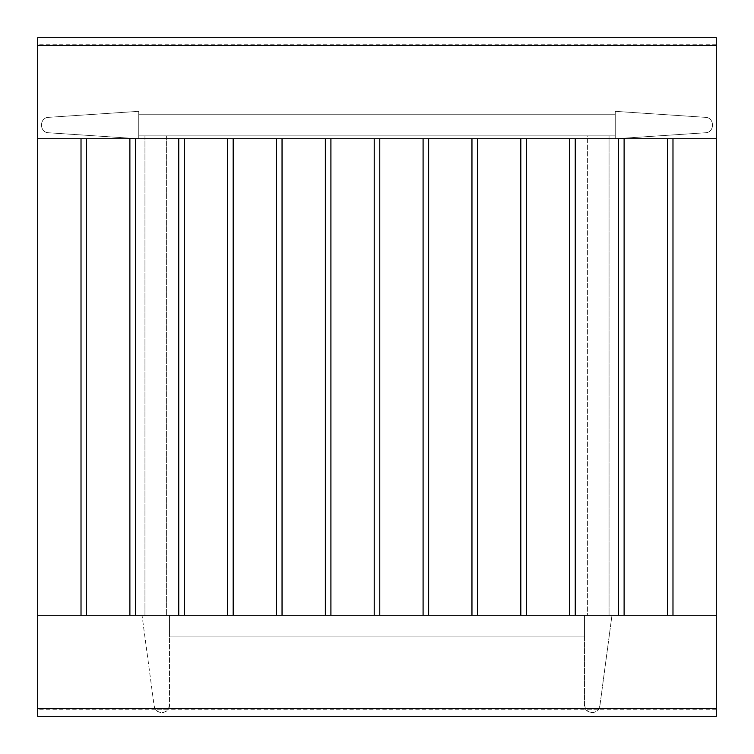 <?xml version="1.0" encoding="UTF-8"?>
<svg xmlns="http://www.w3.org/2000/svg" width="754" height="754" viewBox="0 0 754 754"><rect width="100%" height="100%" fill="white"/><g stroke="black" fill="none" stroke-linecap="round" stroke-linejoin="round"><path stroke-width="0.57" stroke-dasharray="3.77 2.83" d="M584.473 704.971L584.463 615.236L611.984 615.236L599.854 705.989C599.072 715.292 584.02 714.283 584.473 704.971L585.764 709.241C590.052 713.784 594.341 713.784 598.629 709.241L599.854 705.989L611.984 615.236L584.463 615.236L584.473 704.971M575.245 615.236L575.245 138.764L618.563 138.764L618.563 615.236L575.245 615.236L584.463 615.236L584.463 636.894L169.537 636.894L169.537 615.236L169.527 704.971C169.98 714.283 154.938 715.292 154.146 705.989L142.016 615.236L169.537 615.236L169.537 636.894L584.463 636.894L584.463 615.236L135.437 615.236L135.437 138.764L178.755 138.764L178.755 615.236M138.764 138.764L48.52 132.761C39.189 132.591 39.189 117.511 48.52 117.341L138.764 111.338L138.764 138.764L138.764 111.338L48.52 117.341C39.18 117.492 39.18 132.619 48.52 132.761L138.764 138.764M615.236 138.764L615.236 111.338L705.48 117.341C714.811 117.511 714.811 132.591 705.48 132.761L615.236 138.764L705.48 132.761C714.82 132.619 714.82 117.492 705.48 117.341L615.236 111.338L615.236 138.764M138.764 135.88L138.764 114.222L615.236 114.222L615.236 135.88L138.764 135.88L615.236 135.88L615.236 114.222L138.764 114.222L138.764 135.88M609.043 615.236L587.385 615.236L587.385 135.88L609.043 135.88L587.385 135.88L587.385 615.236L609.043 615.236L609.043 135.88L609.043 615.236M81.017 615.236L37.7 615.236L37.7 138.764L81.017 138.764L81.017 615.236M129.886 615.236L86.569 615.236L86.569 138.764L129.886 138.764L129.886 615.236M227.623 615.236L184.306 615.236L227.623 615.236L227.623 138.764L184.306 138.764L184.306 615.236M276.492 615.236L233.174 615.236L276.492 615.236L276.492 138.764L233.174 138.764L233.174 615.236M325.351 615.236L282.043 615.236L325.351 615.236L325.351 138.764L282.043 138.764L282.043 615.236M374.22 615.236L330.912 615.236L374.22 615.236L374.22 138.764L330.912 138.764L330.912 615.236M423.088 615.236L379.78 615.236L423.088 615.236L423.088 138.764L379.78 138.764L379.78 615.236M471.957 615.236L428.64 615.236L471.957 615.236L471.957 138.764L428.64 138.764L428.64 615.236M520.826 615.236L477.508 615.236L520.826 615.236L520.826 138.764L477.508 138.764L477.508 615.236M569.694 615.236L526.377 615.236L569.694 615.236L569.694 138.764L526.377 138.764L526.377 615.236M667.431 615.236L624.114 615.236L624.114 138.764L667.431 138.764L667.431 615.236M716.3 37.7L716.3 615.236L672.983 615.236L672.983 138.764L716.3 138.764L37.7 138.764L37.7 37.7M155.371 709.241L154.146 705.989L142.016 615.236L169.537 615.236L169.527 704.971L168.236 709.241L155.371 709.241C159.66 713.784 163.948 713.784 168.236 709.241M144.957 615.236L144.957 135.88L166.615 135.88L144.957 135.88L144.957 615.236L166.615 615.236L144.957 615.236M166.615 135.88L166.615 615.236L166.615 135.88M716.3 716.3L716.3 615.236L37.7 615.236L37.7 716.3M598.629 709.241L585.764 709.241M716.3 709.241L37.7 709.241M716.3 44.759L37.7 44.759"/><path stroke-width="1.13" d="M37.7 615.236L81.017 615.236L81.017 138.764L37.7 138.764L37.7 615.236L716.3 615.236L672.983 615.236L672.983 138.764L716.3 138.764L716.3 708.722L37.7 708.722L37.7 615.236M86.569 615.236L129.886 615.236L129.886 138.764L86.569 138.764L86.569 615.236M178.755 615.236L178.755 138.764L135.437 138.764L135.437 615.236L618.563 615.236L618.563 138.764L575.245 138.764L575.245 615.236M184.306 615.236L184.306 138.764L227.623 138.764L227.623 615.236M233.174 615.236L233.174 138.764L276.492 138.764L276.492 615.236M282.043 615.236L282.043 138.764L325.351 138.764L325.351 615.236M330.912 615.236L330.912 138.764L374.22 138.764L374.22 615.236M379.78 615.236L379.78 138.764L423.088 138.764L423.088 615.236M428.64 615.236L428.64 138.764L471.957 138.764L471.957 615.236M477.508 615.236L477.508 138.764L520.826 138.764L520.826 615.236M526.377 615.236L526.377 138.764L569.694 138.764L569.694 615.236M624.114 615.236L667.431 615.236L667.431 138.764L624.114 138.764L624.114 615.236M716.3 716.3L37.7 716.3L716.3 716.3L37.7 716.3L716.3 716.3L716.3 708.722M37.7 716.3L37.7 708.722M37.7 37.7L716.3 37.7L37.7 37.7L716.3 37.7L37.7 37.7L37.7 138.764L716.3 138.764L716.3 45.278L37.7 45.278M716.3 37.7L716.3 45.278"/></g></svg>
